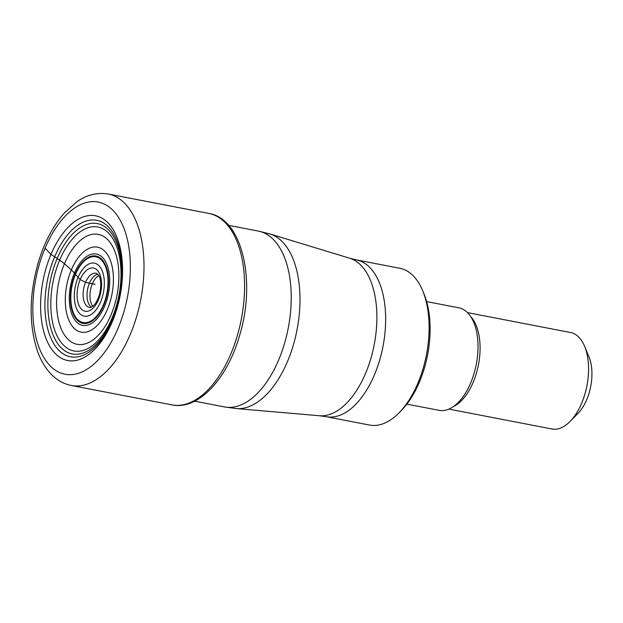<?xml version="1.0" encoding="UTF-8"?>
<svg xmlns="http://www.w3.org/2000/svg" width="623" height="623" viewBox="0 0 623 623"><rect width="100%" height="100%" fill="white"/><g stroke="black" fill="none" stroke-linecap="round" stroke-linejoin="round"><path stroke-width="0.93" d="M46.164 267.898A73.678 39.265 100.9 0 1 102.227 218.307A73.678 39.265 100.9 0 1 117.031 308.408A73.678 39.265 100.9 0 1 60.961 357.999A73.678 39.265 100.9 0 1 46.164 267.898M116.719 307.022A66.373 35.363 -79.1 0 0 103.387 225.853A66.373 35.363 -79.1 0 0 52.885 270.53A66.373 35.363 100.9 0 0 66.217 351.691A66.373 35.363 100.9 0 0 116.719 307.022M90.288 307.458A17.382 9.259 100.9 0 1 89.642 307.404A17.382 9.259 100.9 0 1 84.401 285.529A17.382 9.259 -79.1 0 1 96.23 273.287A17.382 9.259 -79.1 0 1 96.853 273.474L98.566 275.148C98.777 275.709 102.818 280.373 99.314 295.131C95.887 305.029 92.523 306.485 92.5 306.539L90.288 307.458M356.379 259.892L399.818 268.279A79.837 42.543 100.9 0 1 422.744 290.855A79.837 42.543 100.9 0 1 417.901 383.145A79.837 42.543 100.9 0 1 399.234 412.644A79.837 42.543 100.9 0 1 369.548 425.057L326.109 416.67A79.837 42.543 -79.1 0 0 374.462 374.758A79.837 42.543 -79.1 0 0 374.524 374.61A79.837 42.543 -79.1 0 0 356.379 259.892L349.768 258.257A80.32 42.8 100.9 0 1 365.693 373.084A80.32 42.8 100.9 0 1 365.631 373.239A80.32 42.8 100.9 0 1 319.365 415.736L236.203 408.563A89.058 47.457 -79.1 0 0 287.507 361.449A89.058 47.457 -79.1 0 0 269.915 233.952A89.058 47.457 -79.1 0 0 264.082 232.901M422.744 290.855L424.045 294.025A76.154 40.581 100.9 0 1 419.427 382.055A76.154 40.581 100.9 0 1 401.617 410.191L399.234 412.644M426.646 301.61L458.871 307.824A52.2 27.817 100.9 0 1 470.692 382.935A52.2 27.817 100.9 0 1 439.075 410.339L406.858 404.117M467.515 312.621L570.543 332.518A49.131 26.182 100.9 0 1 584.647 346.404A49.131 26.182 100.9 0 1 581.664 403.206A49.131 26.182 100.9 0 1 570.177 421.35A49.131 26.182 100.9 0 1 551.916 428.99L448.887 409.101M584.647 346.404L589 356.963A36.85 19.632 100.9 0 1 586.765 399.561A36.85 19.632 100.9 0 1 578.144 413.174L570.177 421.35M95.148 284.314A223.766 70.01 -157.1 0 1 92.368 283.769A207.28 64.854 -157.1 0 1 89.447 283.177L85.53 282.367L80.172 279.595L78.101 277.321A171.489 53.656 -157.1 0 1 75.508 274.377A317.621 99.376 22.9 0 0 75.196 274.011A88.871 27.809 22.9 0 0 74.386 273.084A95.856 29.99 22.9 0 0 71.349 269.884L64.449 263.763A78.225 24.476 22.9 0 0 59.652 260.149A44.451 13.908 22.9 0 0 57.191 258.452A40.954 12.818 22.9 0 0 54.66 256.785A73.28 22.926 22.9 0 0 50.946 254.496L45.121 248.102M171.878 404.88C198.114 410.456 227.06 379.22 239.442 335.992C256.372 281.503 242.526 218.626 208.837 213.424A97.492 51.95 100.9 0 1 237.238 335.953A97.492 51.95 100.9 0 1 171.878 404.88L71.279 385.458A97.492 51.95 -79.1 0 0 136.647 316.531A97.492 51.95 -79.1 0 0 108.238 194.01C93.614 191.689 82.758 197.546 76.73 201.883L64.161 213.214C52.846 226.18 44.186 242.729 38.182 262.844C29.063 295.333 28.829 324.762 37.489 351.138C41.258 361.761 46.647 370.233 53.648 376.557C58.866 381.183 64.745 384.15 71.279 385.458M123.751 312.255A87.664 46.717 -79.1 0 0 106.144 205.045A87.664 46.717 -79.1 0 0 39.436 264.051A87.664 46.717 -79.1 0 0 57.043 371.261A87.664 46.717 -79.1 0 0 123.751 312.255M116.992 307.637A69.488 37.03 100.9 0 1 64.114 354.409A69.488 37.03 100.9 0 1 50.159 269.432A69.488 37.03 -79.1 0 1 103.036 222.66A69.488 37.03 -79.1 0 1 116.992 307.637M116.26 306.337A63.11 33.626 -79.1 0 0 103.582 229.163A63.11 33.626 -79.1 0 0 55.556 271.636A63.11 33.626 100.9 0 0 68.234 348.818A63.11 33.626 100.9 0 0 116.26 306.337M114.655 304.725A55.977 29.826 -79.1 0 0 103.41 236.273A55.977 29.826 -79.1 0 0 60.813 273.949A55.977 29.826 100.9 0 0 72.058 342.401A55.977 29.826 100.9 0 0 114.655 304.725M110.162 301.548A43.275 23.059 -79.1 0 0 101.471 248.632A43.275 23.059 -79.1 0 0 68.546 277.757A43.275 23.059 100.9 0 0 77.236 330.673A43.275 23.059 100.9 0 0 110.162 301.548M106.969 299.671A36.329 19.36 -79.1 0 0 99.672 255.243A36.329 19.36 -79.1 0 0 72.027 279.696A36.329 19.36 100.9 0 0 79.323 324.116A36.329 19.36 100.9 0 0 106.969 299.671M105.941 299.095A34.288 18.269 -79.1 0 0 99.057 257.167A34.288 18.269 -79.1 0 0 72.969 280.249A34.288 18.269 100.9 0 0 79.853 322.177A34.288 18.269 100.9 0 0 105.941 299.095M105.528 298.869A33.471 17.833 -79.1 0 0 98.808 257.938A33.471 17.833 -79.1 0 0 73.335 280.467A33.471 17.833 100.9 0 0 80.056 321.398A33.471 17.833 100.9 0 0 105.528 298.869M102.304 297.062A26.984 14.376 -79.1 0 0 96.884 264.066A26.984 14.376 -79.1 0 0 76.356 282.227A26.984 14.376 -79.1 0 0 81.777 315.222A26.984 14.376 -79.1 0 0 102.304 297.062M78.747 283.597A22.007 11.728 100.9 0 1 95.49 268.786A22.007 11.728 100.9 0 1 99.914 295.699A22.007 11.728 100.9 0 1 83.171 310.503A22.007 11.728 100.9 0 1 78.747 283.597M97.803 274.167A17.242 9.189 -79.1 0 0 88.326 286.315A17.242 9.189 100.9 0 0 91.433 307.178M98.792 275.53A17.164 9.15 -79.1 0 0 91.254 286.892A17.164 9.15 100.9 0 0 92.858 306.275M349.768 258.257L269.915 233.952L258.397 231.094A89.541 47.714 100.9 0 1 278.676 359.923A89.541 47.714 100.9 0 1 224.451 406.928L194.641 401.173M453.443 406.546A49.131 26.182 -79.1 0 0 473.2 382.257A49.131 26.182 -79.1 0 0 470.793 316.694M208.837 213.424L108.238 194.01M258.397 231.094L228.594 225.339M236.203 408.563L224.451 406.928M319.365 415.736L326.109 416.67"/></g></svg>
